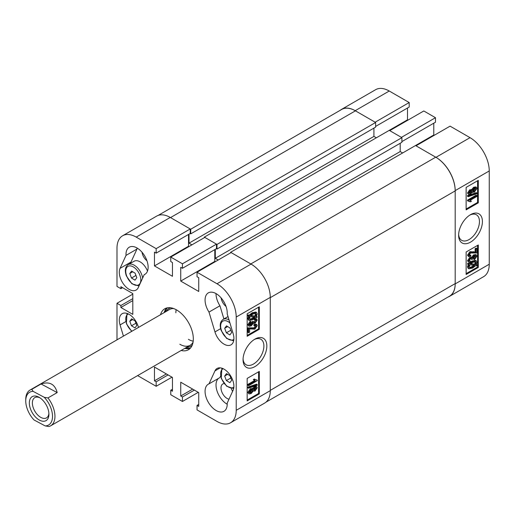 <?xml version="1.0" encoding="UTF-8"?>
<svg xmlns="http://www.w3.org/2000/svg" width="515" height="515" viewBox="0 0 515 515"><rect width="100%" height="100%" fill="white"/><g stroke="black" fill="none" stroke-linecap="round" stroke-linejoin="round"><path stroke-width="0.77" d="M254.944 339.127L254.944 339.127A16.821 9.714 120 0 0 243.048 359.734A16.821 9.714 120 0 0 254.944 366.596A16.821 9.714 120 0 0 266.841 345.996A16.821 9.714 120 0 0 254.944 339.127M243.074 358.839A14.735 8.51 120 0 0 246.099 364.774A14.735 8.51 120 0 0 253.47 364.047A14.735 8.51 120 0 0 263.101 351.056A14.735 8.51 120 0 0 260.841 339.25A14.735 8.51 120 0 0 254.185 339.597M221.096 297.87A8.601 4.963 -120 0 0 226.034 306.425M224.122 383.578A8.601 4.963 -120 0 0 222.783 383.971A8.601 4.963 -120 0 0 221.469 390.866A8.601 4.963 -120 0 0 227.089 398.449A8.601 4.963 -120 0 0 228.995 399.196M142.018 252.215A8.601 4.963 -120 0 0 146.962 260.777M224.044 344.155A13.937 8.047 -120 0 0 231.016 344.844A13.937 8.047 -120 0 0 233.134 333.623L227.179 313.783A15.656 9.038 -120 0 0 220.761 297.49A15.656 9.038 -120 0 0 208.311 292.88A15.656 9.038 -120 0 0 209 312.09L214.961 331.93A13.937 8.047 -120 0 0 224.044 344.155M181.151 350.477A23.658 13.66 -120 0 0 188.426 349.749A23.658 13.66 -120 0 0 193.325 338.922A23.658 13.66 -120 0 0 182.999 315.116A23.658 13.66 -120 0 0 164.774 308.775A23.658 13.66 -120 0 0 160.506 314.716M184.795 348.372A23.658 13.66 -120 0 0 190.112 348.455M216.139 410.526A15.656 9.038 -120 0 0 223.967 411.305A15.656 9.038 -120 0 0 227.179 403.148L233.134 390.183A13.937 8.047 -120 0 0 229.536 374.263A13.937 8.047 -120 0 0 217.079 368.47A13.937 8.047 -120 0 0 214.961 370.89L209 383.855A15.656 9.038 -120 0 0 208.311 384.184A15.656 9.038 -120 0 0 205.91 396.73A15.656 9.038 -120 0 0 216.139 410.526M218.624 378.3A15.656 9.038 -120 0 0 217.047 391.014A15.656 9.038 -120 0 0 227.089 404.204A15.656 9.038 -120 0 0 227.205 404.275M129.156 289.372A13.937 8.047 -120 0 0 136.121 290.061A13.937 8.047 -120 0 0 138.245 287.64L144.2 274.675A15.656 9.038 -120 0 0 144.889 274.341A15.656 9.038 -120 0 0 144.889 256.264A15.656 9.038 -120 0 0 129.233 247.226A15.656 9.038 -120 0 0 126.027 255.382L120.066 268.347A13.937 8.047 -120 0 0 129.156 289.372M252.562 388.735L254.313 386.675L256.064 386.392L256.798 386.817L257.243 387.795L255.009 391.072L253.29 391.027L251.095 393.589L249.009 393.93L247.779 392.43L250.393 388.683L252.562 388.735M249.009 393.93L247.779 392.43M248.507 388.22L247.779 387.795L247.779 387.138L256.515 384.171L257.243 384.589L257.243 385.252L248.507 388.22L248.507 387.557L257.243 384.589M248.616 385.696L248.616 384.802L255.363 380.907L254.037 380.012L255.034 379.439L257.243 380.134L257.243 380.714L248.616 385.696L247.889 385.278L247.889 384.383L254.545 380.54M254.635 380.488L253.309 379.594L254.307 379.014L255.034 379.439M255.208 379.606L257.243 380.134M247.161 400.065L258.594 393.46L258.594 371.83M248.616 332.761L248.616 328.293L254.874 328.255L256.361 326.143L256.071 325.538L254.59 325.866L254.7 324.907L256.766 324.559L257.243 325.667L254.861 329.162L249.614 328.866L249.614 332.188L248.616 332.761L247.889 332.342L247.889 327.875L254.146 327.836L255.601 325.467M254.59 325.866L253.863 325.448L253.972 324.489L256.032 324.135L256.766 324.559M249.434 324.965L250.445 324.611L252.093 322.332L251.977 321.811L252.974 321.36L253.985 322.577L255.08 322.39L256.361 320.626L256.116 320.098M253.734 322.216L255.62 320.053M255.633 320.201L254.307 319.828L254.416 318.869L256.064 318.701L257.243 320.092L255.028 323.317L253.29 323.356L251.185 325.918L249.015 326.246L248.507 325.171L250.94 321.592L251.05 322.422L249.395 324.675L249.685 325.28L251.172 325.029L252.82 322.751L252.704 322.229L253.708 321.778M249.015 326.246L247.779 324.746L250.213 321.167L250.94 321.592M256.457 316.377L257.243 316.809L256.811 317.71L255.691 317.517L252.826 319.731L249.228 320.478L248.507 318.978L247.779 318.56L248.648 316.01M249.228 320.478L248.5 320.053L247.779 318.56M248.507 318.978L249.376 316.429L247.561 315.824L248.121 314.948L249.241 315.141L252.138 312.779L255.82 312.026L256.547 312.444L257.243 313.983L256.296 316.648L257.243 316.809M247.161 335.445L258.594 328.84L258.594 307.21M137.634 375.602L156.161 386.295L156.161 381.802L154.461 380.817L154.461 367.053L172.467 377.45L172.467 391.213L170.761 390.228L170.761 394.728L182.439 401.468L182.439 396.975L180.739 395.99L180.739 382.22L198.739 392.617L198.739 406.387L197.039 405.402L197.039 409.895L216.989 421.418A27.186 15.695 -120 0 0 230.578 422.764A27.186 15.695 -120 0 0 236.211 410.32L236.211 317.04A27.186 15.695 -120 0 0 216.989 283.752L251.05 264.086L231.1 252.562L197.039 272.229L216.989 283.752M197.039 272.229L197.039 276.729L198.739 277.707L198.739 291.477L180.739 281.081L180.739 267.317L182.439 268.296L182.439 263.802L216.5 244.136L204.822 237.396L170.761 257.062L182.439 263.802M170.761 257.062L170.761 261.556L172.467 262.541L172.467 276.304L154.461 265.914L154.461 252.144L156.161 253.129L156.161 248.636L190.228 228.969L170.272 217.446L136.211 237.112L156.161 248.636M136.211 237.112A27.186 15.695 -120 0 0 122.621 235.767A27.186 15.695 -120 0 0 116.989 248.211L116.989 286.417L120.883 288.67L120.883 286.701L132.806 293.582L132.806 314.375L120.883 307.494L120.883 305.524L116.989 303.277L132.806 294.149M116.989 339.842L116.989 303.277M138.49 327.424L138.245 326.6A13.937 8.047 -120 0 0 122.19 313.687A13.937 8.047 -120 0 0 120.066 324.907L123.433 336.121M136.945 247.934A15.656 9.038 -120 0 0 136.971 249.06L131.016 262.026A13.937 8.047 -120 0 0 130.578 263.268M136.971 249.06L126.027 255.382M144.2 274.675L145.526 273.909M209 383.855L219.95 377.534L220.575 376.169M122.621 235.767L156.682 216.1A27.186 15.695 60 0 1 170.272 217.446A27.527 15.894 -120 0 1 170.517 217.588L190.711 229.246L190.711 233.881L190.106 233.533M190.228 228.969L190.228 233.462L156.161 253.129M188.522 234.447L188.522 246.247L189.011 246.524M216.5 244.136L216.5 248.636L182.439 268.296M214.8 249.614L214.8 261.414L180.739 281.081M215.283 261.697L214.8 261.414M230.617 252.846L230.617 252.286L250.811 263.944A27.527 15.894 -120 0 1 251.05 264.086A27.186 15.695 60 0 1 270.272 297.374L270.272 390.653A27.186 15.695 60 0 1 264.646 403.097L230.578 422.764M171.978 377.167L156.161 386.295M198.256 392.34L182.439 401.468M259.322 329.265L259.322 306.786L247.161 313.809L247.161 336.289L259.322 329.265L258.594 328.84M259.322 393.885L259.322 371.405L247.161 378.428L247.161 400.908L259.322 393.885L258.594 393.46M166.738 307.97A23.658 13.66 -120 0 0 164.15 312.611M188.522 246.247L154.461 265.914M122.589 287.685L120.883 288.67M132.806 300.606L120.883 307.494M132.806 298.642L120.883 305.524M192.661 389.108L180.739 395.99M194.361 390.087L182.439 396.975M198.739 404.417L197.039 405.402M166.384 373.935L154.461 380.817M168.083 374.92L156.161 381.802M172.467 389.25L170.761 390.228M232.542 391.471A8.601 4.963 -120 0 0 231.158 388.555M216.017 293.582A15.656 9.038 -120 0 0 219.95 305.768L223.909 318.952M209 312.09L219.95 305.768M248.288 316.242L248.854 315.373L248.121 314.948M248.854 315.373L249.968 315.56L249.241 315.141M249.968 315.56L252.865 313.197L252.138 312.779M252.865 313.197L256.547 312.444M255.517 316.513L256.251 314.53L255.743 313.435L252.878 314.086L250.792 315.701L255.517 316.513L254.783 316.094L255.517 314.105L255.311 313.287M256.251 314.53L255.517 314.105M251.05 315.45L254.783 316.094M252.814 318.849L254.874 317.375L250.148 316.564L249.505 318.437L249.987 319.467L252.814 318.849L252.086 318.425L254.14 316.95M249.698 319.191L252.086 318.425M252.781 323.124L253.29 323.356M255.034 320.246L255.144 319.294L256.798 319.126M251.172 325.029L250.445 324.611M252.82 322.751L252.093 322.332M252.704 322.229L251.977 321.811M255.08 322.39L254.346 321.972M255.144 319.294L254.416 318.869M248.507 325.171L247.779 324.746M248.616 328.293L247.889 327.875M254.874 328.255L254.146 327.836M256.361 326.143L255.633 325.725M254.7 324.907L253.972 324.489M255.363 380.907L254.062 380.257M248.616 384.802L247.889 384.383M254.037 380.012L253.309 379.594M248.507 387.557L247.779 387.138M248.507 392.855L251.12 389.102L253.29 389.153L255.047 387.093L254.313 386.675M255.047 387.093L256.798 386.817M252.846 390.898L253.29 391.027M251.12 389.102L250.393 388.683M252.228 388.323L253.29 389.153M255.009 390.177L256.361 388.31L255.067 387.975L253.708 389.855L255.009 390.177L254.281 389.758L255.62 387.75M256.116 387.814L256.361 388.31L255.633 387.885M253.708 389.855L253.947 390.357M253.715 389.99L254.281 389.758M251.088 392.7L252.82 390.344L252.543 389.752L251.127 389.997L249.395 392.34L249.678 392.951L251.088 392.7L250.361 392.276L252.06 389.655M252.82 390.344L252.093 389.919M249.434 392.623L250.361 392.276M176.149 309.695A20.645 11.922 -120 0 0 175.873 312.83M186.655 347.297A21.791 12.579 -120 0 0 192.262 345.089M185.677 347.863A23.568 13.609 -120 0 0 190.531 347.998M173.697 308.562A20.645 11.922 -120 0 0 169.499 309.521L30.025 390.048A20.645 11.922 60 0 1 31.821 389.321L41.071 383.984C49.524 381.235 54.899 384.106 57.197 392.591L47.953 397.928A20.645 11.922 60 0 1 54.938 415.708A20.645 11.922 60 0 1 50.67 425.808A20.645 11.922 60 0 1 48.874 426.536L45.166 425.905A18.926 10.924 -120 0 0 52.504 415.766A18.926 10.924 -120 0 0 44.239 397.297L33.102 391.355A18.926 10.924 -120 0 0 25.75 400.908A18.926 10.924 -120 0 0 25.756 401.5A18.926 10.924 -120 0 0 34.022 419.963L45.166 425.905M188.381 339.321A20.645 11.922 -120 0 0 193.209 341.162M179.825 344.258A20.645 11.922 -120 0 0 190.144 345.282A20.645 11.922 -120 0 0 193.074 342.127M170.729 307.79A21.791 12.579 -120 0 0 166.01 311.536M167.343 307.835A23.568 13.609 -120 0 0 165.032 312.103M204.339 237.673L204.339 237.112L216.989 244.419L216.989 249.054L216.384 248.7M189.011 234.164L189.011 243.157L191.928 244.837M236.211 410.32L270.272 390.653A27.527 15.894 -120 0 0 270.272 390.37L270.272 297.657A27.527 15.894 -120 0 0 270.272 297.38L236.211 317.04M218.206 260.011L215.289 258.324L400.2 151.565L400.2 143.279M215.289 249.337L215.289 258.324M216.989 244.419L401.9 137.66L401.9 142.294L216.989 249.054M402.633 152.968L400.2 151.565M250.811 263.944L435.722 157.184L415.528 145.526L433.778 134.988L433.778 123.188M435.722 157.184A27.527 15.894 60 0 1 455.189 190.898L270.272 297.657M270.272 390.37L455.189 283.611L455.189 190.898M455.189 283.611A27.527 15.894 60 0 1 449.486 296.215L265.965 402.17M158.144 215.424L341.67 109.463A27.527 15.894 60 0 1 355.434 110.828L170.517 217.588M190.711 229.246L375.628 122.486L355.434 110.828M375.628 122.486L375.628 127.121L190.711 233.881M373.922 128.106L373.922 136.398L376.356 137.801M401.9 137.66L389.25 130.353L407.5 119.821L407.983 120.098M204.339 237.112L389.25 130.353M230.617 252.286L415.528 145.526M189.011 243.157L373.922 136.398M470.517 214.671L470.517 214.671A16.821 9.714 120 0 0 458.62 235.271A16.821 9.714 120 0 0 470.517 242.14A16.821 9.714 120 0 0 482.413 221.54A16.821 9.714 120 0 0 470.517 214.671M458.646 234.376A14.735 8.51 120 0 0 461.672 240.318A14.735 8.51 120 0 0 469.043 239.584A14.735 8.51 120 0 0 478.667 226.6A14.735 8.51 120 0 0 476.407 214.794A14.735 8.51 120 0 0 469.751 215.135M468.663 194.458L467.485 193.054L469.719 189.771L471.437 189.823L473.639 187.254L475.718 186.913L476.452 187.338L476.954 188.413L474.341 192.166L472.171 192.114L470.414 194.174L468.663 194.458L467.485 193.054M468.212 196.679L467.485 196.254L467.485 195.597L476.221 192.629L476.954 193.048L476.954 193.711L468.212 196.679L468.212 196.022L476.954 193.048M470.427 201.828L468.212 201.133L468.212 200.554L476.839 195.571L476.839 196.466L470.092 200.361L471.425 201.256L470.427 201.828L469.513 201.236M468.212 201.133L467.485 200.715L467.485 200.129L476.111 195.153L476.839 195.571M466.133 209.019L477.572 202.421L477.572 180.784M468.695 256.708L467.485 255.183L469.873 251.687L475.113 251.977L475.113 248.661L476.111 248.082L476.839 248.507L476.839 252.974L470.581 253.013L469.101 255.125L469.377 255.73L470.871 255.401L470.762 256.361L468.695 256.708L468.212 255.601L470.601 252.112L475.847 252.401L475.847 249.08L476.839 248.507M469.133 255.382L470.137 254.983L470.871 255.401M474.521 259.682L474.405 258.852L476.066 256.592L475.776 255.987L474.283 256.238L472.641 258.517L472.757 259.039L471.753 259.489L471.47 258.685L470.382 258.878L469.101 260.642L470.427 261.021L470.317 261.981L468.663 262.141L468.212 261.176L470.433 257.951L472.171 257.912L474.276 255.35L476.427 255.015L476.954 256.103L474.521 259.682L473.787 259.257L473.678 258.427L475.294 255.884M471.753 259.489L471 258.627M469.114 260.796L470.427 261.021M468.663 262.141L467.485 260.757L469.699 257.532L471.437 257.494L473.543 254.931L475.699 254.59L476.427 255.015M477.173 265.025L476.607 265.901L475.493 265.708L472.596 268.07L468.914 268.817L468.212 267.285L469.165 264.62L467.485 264.041L467.923 263.139L469.036 263.332L471.901 261.111L475.506 260.371L476.233 260.79L476.954 262.29L476.085 264.839L477.173 265.025L476.24 264.568M468.914 268.817L468.18 268.399L467.485 266.867L468.438 264.201M466.133 273.639L477.572 267.034L477.572 245.404M389.25 91.02L355.189 110.686A27.186 15.695 -120 0 0 341.6 109.341L375.66 89.674A27.186 15.695 60 0 1 389.25 91.02L409.2 102.543L409.2 107.036L375.628 126.42M407.5 108.021L407.5 119.821M435.478 117.71L401.417 137.376L389.739 130.636L423.8 110.97L435.478 117.71L435.478 122.21L401.9 141.593M434.261 135.271L433.778 134.988M489.25 170.954L455.189 190.621A27.186 15.695 -120 0 0 435.967 157.326L416.017 145.809L450.078 126.143L470.028 137.66A27.186 15.695 60 0 1 489.25 170.954L489.25 264.227A27.186 15.695 60 0 1 483.617 276.671L449.556 296.337A27.186 15.695 -120 0 0 455.189 283.894L489.25 264.227M355.189 110.686L375.139 122.21L409.2 102.543M341.6 109.341A27.186 15.695 -120 0 0 340.28 110.268M448.095 297.013A27.186 15.695 -120 0 0 449.556 296.337M455.189 190.621L455.189 283.894M466.133 252.002L466.133 274.482L478.3 267.459L478.3 244.979L466.133 252.002M466.133 187.389L466.133 209.863L478.3 202.839L478.3 180.366L466.133 187.389M477.572 202.421L478.3 202.839M477.572 267.034L478.3 267.459M468.212 264.459L468.65 263.558L467.923 263.139M468.65 263.558L469.764 263.751L469.036 263.332M469.764 263.751L472.635 261.536L471.901 261.111M472.635 261.536L476.233 260.79M468.212 267.285L467.485 266.867M472.583 267.182L474.669 265.566L469.944 264.755L469.21 266.738L469.712 267.832L472.583 267.182L471.856 266.764L473.942 265.141M469.416 267.555L471.856 266.764M475.957 262.83L475.467 261.8L472.648 262.425L470.588 263.892L475.313 264.704L475.957 262.83L475.036 261.652M475.313 264.704L474.585 264.285L475.229 262.412M470.877 263.648L474.585 264.285M471.225 257.307L472.171 257.912M469.101 260.642L469.339 261.163M474.405 258.852L473.678 258.427M476.066 256.592L475.339 256.174M471.766 259.36L471.038 258.942M468.212 261.176L467.485 260.757M470.433 257.951L469.699 257.532M474.276 255.35L473.543 254.931M475.847 249.08L475.113 248.661M468.212 255.601L467.485 255.183M470.601 252.112L469.873 251.687M475.847 252.401L475.113 251.977M470.092 200.361L470.678 200.593L469.95 200.174M468.212 200.554L467.485 200.129M468.212 196.022L467.485 195.597M468.212 193.473L470.452 190.196L469.719 189.771M470.452 190.196L472.171 190.241L474.367 187.679L473.639 187.254M471.148 189.526L472.171 190.241M474.367 187.679L476.452 187.338M471.766 192.095L472.493 192.513L472.171 192.114M469.101 192.964L470.395 193.292L471.753 191.419L470.452 191.091L469.101 192.964L469.332 193.453M471.515 190.911L471.753 191.419L471.013 190.859M470.395 193.292L469.661 192.874L471.025 190.994M469.114 193.093L469.661 192.874M474.334 191.271L476.066 188.928L475.77 188.31L474.373 188.574L472.641 190.93L472.918 191.516L474.334 191.271L473.607 190.853L475.3 188.226M476.066 188.928L475.339 188.503M472.673 191.194L473.607 190.853M38.76 397.117A13.847 7.995 -120 0 0 29.349 403.412A13.847 7.995 -120 0 0 39.507 420.143A13.847 7.995 -120 0 0 48.925 414.285A13.847 7.995 -120 0 0 39.134 397.323A13.847 7.995 -120 0 0 38.76 397.117M39.925 397.818A11.697 6.753 -120 0 0 34.801 397.619A11.697 6.753 -120 0 0 33.069 407.198A11.697 6.753 -120 0 0 40.968 417.478A11.697 6.753 -120 0 0 46.505 417.884A11.697 6.753 -120 0 0 48.893 413.352M25.75 400.908L25.75 399.498A20.645 11.922 60 0 1 30.025 390.048M47.953 397.928L44.239 397.297M33.102 391.355L31.821 389.321M57.197 392.591L41.071 383.984M229.877 382.677L226.368 380.572L224.669 376.047L226.484 373.62L229.999 375.725L231.692 380.257L229.877 382.677M230.842 377.991L226.368 380.572M227.656 374.321L224.669 376.047M134.988 327.894L131.48 325.789L129.78 321.257L131.595 318.837L135.104 320.942L136.803 325.474L134.988 327.894M135.954 323.208L131.48 325.789M132.767 319.538L129.78 321.257M229.877 334.917L226.368 332.812L224.669 328.28L226.484 325.86L229.999 327.965L231.692 332.49L229.877 334.917M230.842 330.224L226.368 332.812M227.656 326.562L224.669 328.28M134.988 280.134L131.48 278.029L129.78 273.497L131.595 271.077L135.104 273.182L136.803 277.707L134.988 280.134M147.502 271.07A12.045 6.953 -120 0 0 134.08 261.24L128.241 264.613A12.045 6.953 60 0 1 141.722 274.598A12.045 6.953 60 0 1 142.636 278.074M135.954 275.441L131.48 278.029M132.767 271.778L129.78 273.497M131.016 262.026L120.066 268.347M220.233 367.845L214.961 370.89M125.744 321.63L120.066 324.907M220.632 328.654L214.961 331.93M251.777 328.177L251.05 327.759M435.967 157.326L470.028 137.66M474.193 252.041L473.465 251.623M223.22 368.721A10.667 6.161 -120 0 0 221.579 378.544A10.667 6.161 -120 0 0 233.868 387.158M128.332 313.938A10.667 6.161 -120 0 0 126.69 323.761A10.667 6.161 -120 0 0 131.982 331.184M229.915 322.918A10.667 6.161 -120 0 0 222.177 321.65A10.667 6.161 -120 0 0 221.579 330.785A10.667 6.161 -120 0 0 233.868 339.398M228.016 316.577L223.13 319.397A12.045 6.953 60 0 1 229.02 319.912M126.69 276.001A10.667 6.161 -120 0 0 136.939 285.336A10.667 6.161 -120 0 0 139.893 275.21A10.667 6.161 -120 0 0 129.645 265.875A10.667 6.161 -120 0 0 126.69 276.001M190.144 345.282L50.67 425.808M233.655 388.587L226.664 386.224L221.263 378.467L221.881 368.186M131.679 331.357L126.375 323.684L126.986 313.403M233.655 340.827L226.664 338.464L221.263 330.701C219.442 325.396 220.059 321.63 223.13 319.397M138.999 285.992L131.898 283.784L126.375 275.918C124.546 270.613 125.171 266.841 128.241 264.613"/></g></svg>
